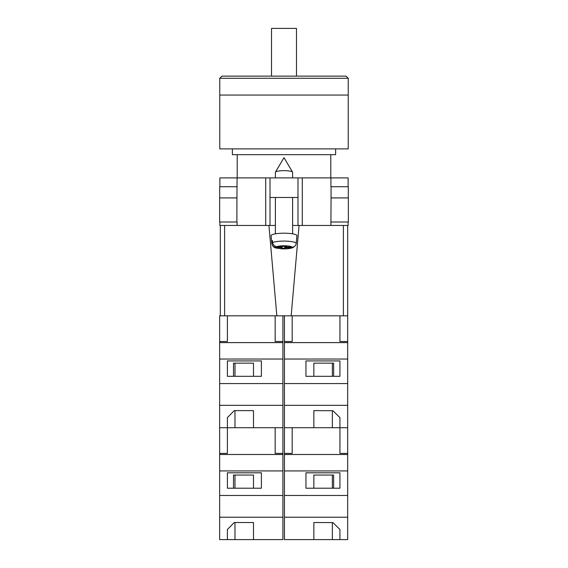 <?xml version="1.0" encoding="UTF-8"?>
<svg xmlns="http://www.w3.org/2000/svg" width="568" height="568" viewBox="0 0 568 568"><rect width="100%" height="100%" fill="white"/><g stroke="black" fill="none" stroke-linecap="round" stroke-linejoin="round"><path stroke-width="0.85" d="M348.12 222.01L348.12 225.453L292.605 225.453L297.987 225.453L297.987 197.479L270.013 197.479L270.013 225.453L275.395 225.453L265.71 225.453L265.71 177.898L219.88 177.898L219.88 186.723M219.88 222.01L219.88 225.453L265.71 225.453M297.987 197.479L297.987 177.898L270.013 177.898L270.013 197.479M265.71 177.898L270.013 177.898M297.987 177.898L348.12 177.898L348.12 186.723M348.354 222.01L330.91 222.01L331.066 197.912L348.354 197.912L348.354 222.01M237.09 222.01L237.09 225.453M236.863 222.01L219.646 222.01L219.646 197.912L236.934 197.912L236.863 222.01M330.91 186.723L330.91 177.898M236.934 197.912L237.09 177.898M219.717 197.912L219.717 186.723L237.09 186.723M348.283 197.912L348.283 186.723L331.066 186.723L331.066 197.912M275.395 177.898L275.395 172.303A8.605 1.64 0 0 1 275.445 172.118A8.605 1.64 0 0 1 275.551 171.99A8.605 1.64 0 0 1 284 170.663A8.605 1.64 0 0 1 292.555 172.118A8.605 1.64 0 0 1 292.605 172.303L292.605 177.898M285.321 246.356L285.321 247.747L292.981 247.612C289.872 248.706 285.945 249.096 281.203 248.791C276.02 247.74 273.577 249.032 271.781 243.466A12.219 2.329 0 0 1 271.781 243.395L271.603 241.329A12.404 2.364 0 0 1 271.824 240.917A12.404 2.364 0 0 1 272.42 240.52L272.604 242.586A12.219 2.329 0 0 1 286.329 241.137A12.219 2.329 0 0 1 296.219 243.459C295.779 245.845 294.338 247.073 291.902 247.158L286.137 246.945L286.684 246.413L283.226 246.278L282.679 246.817L276.914 246.604C274.479 246.334 273.045 245 272.604 242.586M296.219 243.459L296.908 235.706A12.908 2.464 180 0 0 285.349 233.214A12.908 2.464 180 0 0 271.326 235.195A12.908 2.464 180 0 0 271.092 235.706L271.781 243.466M285.321 247.747L284.774 248.287L281.316 248.159L281.863 247.62L276.098 247.407A7.931 1.512 180 0 0 282.488 248.77A7.931 1.512 180 0 0 291.086 247.968M292.981 247.612L294.593 246.356M271.781 243.395C272.221 245.802 273.662 247.144 276.098 247.407M284.774 246.342L284.774 248.287M281.863 246.789L281.863 247.62M271.603 241.329L272.498 241.364M286.137 246.391L286.137 246.945M275.161 315.822L275.161 341.517L282.907 341.517L282.907 427.711L253.491 427.711L253.491 410.621L234.272 410.621L227.392 417.615L227.392 427.711L227.392 417.615M282.907 405.332L219.646 405.332L219.646 427.711L275.161 427.711L275.161 453.406L282.907 453.406L282.907 454.499L219.646 454.499L219.646 539.6L253.491 539.6L253.491 522.51L234.272 522.51L227.392 529.504L227.392 539.6L227.392 529.504M224.616 225.453L224.616 315.822L219.646 315.822L219.646 405.332M282.907 359.04L219.646 359.04M282.907 383.577L219.646 383.577M261.394 360.921L227.392 360.921L227.392 376.314L261.394 376.314L261.394 360.921L261.394 376.314M219.646 341.517L227.392 341.517L227.392 315.822M282.907 342.611L219.646 342.611M282.907 341.517L282.907 315.822M253.491 376.314L253.491 363.158L233.498 363.158L233.498 376.314M227.392 376.314L227.392 360.921M253.491 410.621L253.491 427.711M233.498 363.158L234.989 363.158L234.989 376.314M234.989 410.621L234.989 427.711M348.227 78.277L348.227 95.062L219.773 95.062L348.227 95.062L348.227 148.894L219.773 148.894L219.773 78.277L221.925 76.126L346.075 76.126L348.227 78.277L219.773 78.277M232.362 148.894L232.362 154.659L335.638 154.659L335.638 148.894M271.518 76.126L271.518 28.4L296.482 28.4L296.482 76.126M347.687 281.394L347.687 225.453L347.687 315.822L343.384 315.822L343.384 225.453M299.059 225.453L291.157 315.822L343.384 315.822M291.157 315.822L276.843 315.822L268.941 225.453M224.616 315.822L276.843 315.822M220.313 315.822L220.313 225.453M313.848 522.503L313.848 539.6L339.941 539.6L339.941 529.504L332.954 522.617L313.848 522.503L313.848 539.6L284.433 539.6L284.433 427.711L313.848 427.711L313.848 410.614L332.954 410.735L339.941 417.615L339.941 427.711L347.687 427.711L347.687 315.822M284.433 453.406L292.179 453.406L292.179 427.711L339.941 427.711L339.941 417.615M284.433 427.711L284.433 405.332L347.687 405.332M333.636 376.314L333.636 363.158L313.848 363.158L313.848 376.314M339.941 376.314L339.941 360.921L339.941 376.314L305.946 376.314L305.946 360.921L339.941 360.921M284.433 405.332L284.433 341.517L292.179 341.517L292.179 315.822M284.433 342.611L347.687 342.611M347.687 341.517L339.941 341.517L339.941 315.822L339.941 341.517M284.433 383.577L347.687 383.577M305.946 376.314L305.946 360.921M284.433 359.04L347.687 359.04M284.433 341.517L284.433 315.822M332.351 376.314L332.351 363.158L333.636 363.158M313.848 410.614L313.848 427.711M332.351 410.728L332.351 427.711M282.907 454.499L282.907 539.6L253.491 539.6L253.491 522.51M282.907 517.221L219.646 517.221M219.646 427.711L219.646 454.499M282.907 470.929L219.646 470.929M282.907 495.466L219.646 495.466M261.394 472.81L227.392 472.81L227.392 488.203L261.394 488.203L261.394 472.81L261.394 488.203M219.646 453.406L227.392 453.406L227.392 427.711M282.907 453.406L282.907 427.711M253.491 488.203L253.491 475.047L233.498 475.047L233.498 488.203M227.392 488.203L227.392 472.81M233.498 475.047L234.989 475.047L234.989 488.203M234.989 522.51L234.989 539.6M339.941 529.504L339.941 539.6L347.687 539.6L347.687 427.711M284.433 517.221L347.687 517.221M333.636 488.203L333.636 475.047L313.848 475.047L313.848 488.203M339.941 488.203L339.941 472.81L339.941 488.203L305.946 488.203L305.946 472.81L339.941 472.81M284.433 454.499L347.687 454.499M347.687 453.406L339.941 453.406L339.941 427.711L339.941 453.406M284.433 495.466L347.687 495.466M305.946 488.203L305.946 472.81M284.433 470.929L347.687 470.929M332.351 488.203L332.351 475.047L333.636 475.047M332.351 522.617L332.351 539.6M302.29 225.453L302.29 177.898M330.91 225.453L330.91 222.01M291.902 247.158A7.931 1.512 180 0 0 285.512 245.795A7.931 1.512 180 0 0 276.914 246.604M292.555 172.118L284 157.67L275.445 172.118M275.395 197.479L275.395 233.831M292.605 197.479L292.605 233.831M330.796 154.659L330.796 177.898M237.204 154.659L237.204 177.898"/></g></svg>
